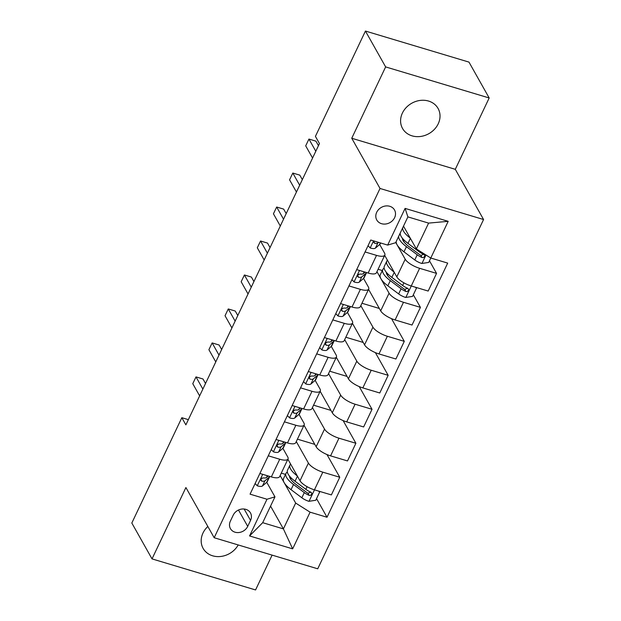 <?xml version="1.0" encoding="UTF-8"?>
<svg xmlns="http://www.w3.org/2000/svg" width="621" height="621" viewBox="0 0 621 621"><rect width="100%" height="100%" fill="white"/><g stroke="black" fill="none" stroke-linecap="round" stroke-linejoin="round"><path stroke-width="0.93" d="M402.392 113.084A20.392 17.458 150.6 0 0 402.54 128.462A20.392 17.458 150.6 0 0 420.471 136.48A20.392 17.458 150.6 0 0 438.216 123.827A20.392 17.458 150.6 0 0 438.069 108.45A20.392 17.458 150.6 0 0 420.13 100.431A20.392 17.458 150.6 0 0 402.392 113.084M207.833 526.476A20.392 17.458 150.6 0 0 202.989 533.035A20.392 17.458 150.6 0 0 203.129 548.413A20.392 17.458 150.6 0 0 220.393 556.509A20.392 17.458 150.6 0 0 238.2 544.951M376.699 212.304A10.192 8.725 150.6 0 0 376.776 219.997A10.192 8.725 150.6 0 0 385.742 224.002A10.192 8.725 150.6 0 0 394.614 217.676A10.192 8.725 150.6 0 0 394.537 209.991A10.192 8.725 150.6 0 0 385.571 205.978A10.192 8.725 150.6 0 0 376.699 212.304M489.177 97.971L385.633 66.913L351.75 138.258L455.294 169.323L489.177 97.971L468.979 62.108L365.435 31.05L315.421 136.379L319.458 143.552L185.873 424.873L181.837 417.7L131.823 523.029L152.021 558.892L255.565 589.95L272.107 555.12M455.294 169.323L483.573 219.524L317.727 568.805L214.183 537.739L380.029 188.466L483.573 219.524M247.717 526.375L250.55 520.398A9.874 8.453 150.6 0 0 250.48 512.946A9.874 8.453 150.6 0 0 241.794 509.057A9.874 8.453 150.6 0 0 233.201 515.189L230.36 521.166A9.874 8.453 150.6 0 0 230.43 528.618A9.874 8.453 150.6 0 0 239.124 532.5A9.874 8.453 150.6 0 0 247.717 526.375L238.503 510.027M310.089 512.17L292.662 548.863L249.564 535.939L266.991 499.237L274.956 496.862L262.691 522.68L283.401 528.898L295.666 503.072L310.089 512.17L327.019 517.246L447.694 263.102L430.764 258.025L416.342 248.928L428.599 223.11L407.888 216.892L395.631 242.718L387.667 245.093L405.094 208.4L448.191 221.332L428.692 262.435L421.977 263.451L425.983 255.006M387.667 245.093L370.737 240.016L250.061 494.161L266.991 499.237M385.633 66.913L365.435 31.05M351.75 138.258L380.029 188.466M214.183 537.739L185.904 487.539L152.021 558.892M188.357 419.656L181.837 417.7M270.562 506.107L283.401 528.898L292.662 548.863M274.956 496.862L266.751 482.292M365.07 251.947L376.528 255.378A12.746 4.192 25.4 0 0 384.81 255.107A12.746 4.192 25.4 0 0 384.492 253.003L379.679 244.457M348.94 285.924L360.397 289.355A12.746 4.192 25.4 0 0 368.68 289.083A12.746 4.192 25.4 0 0 368.362 286.98L363.549 278.433M332.809 319.9L344.267 323.331A12.746 4.192 25.4 0 0 352.542 323.06A12.746 4.192 25.4 0 0 352.223 320.956L347.411 312.41M316.671 353.877L328.129 357.308A12.746 4.192 25.4 0 0 336.411 357.036A12.746 4.192 25.4 0 0 336.093 354.933L331.28 346.386M300.541 387.853L311.998 391.284A12.746 4.192 25.4 0 0 320.281 391.013A12.746 4.192 25.4 0 0 319.962 388.909L315.15 380.363M284.41 421.83L295.868 425.261A12.746 4.192 25.4 0 0 304.143 424.989A12.746 4.192 25.4 0 0 303.824 422.885L299.012 414.339M268.272 455.806L279.729 459.237A12.746 4.192 25.4 0 0 288.012 458.966A12.746 4.192 25.4 0 0 287.694 456.862L282.881 448.315M280.149 475.531L295.666 503.072M287.888 459.222L300.013 480.739A12.746 4.192 25.4 0 0 314.436 489.837L331.373 494.914L339.757 477.246L326.972 454.549M296.279 441.554L308.404 463.072A12.746 4.192 25.4 0 0 322.827 472.17L339.757 477.246M304.026 425.245L316.143 446.763A12.746 4.192 25.4 0 0 330.574 455.861L347.504 460.937L355.895 443.27L343.11 420.572M312.417 407.578L324.535 429.095A12.746 4.192 25.4 0 0 338.965 438.193L355.895 443.27M320.157 391.269L332.282 412.786A12.746 4.192 25.4 0 0 346.704 421.884L363.634 426.961L372.026 409.293L359.241 386.596M328.548 373.601L340.665 395.119A12.746 4.192 25.4 0 0 355.096 404.217L372.026 409.293M336.295 357.292L348.412 378.81A12.746 4.192 25.4 0 0 362.843 387.908L379.773 392.984L388.156 375.317L375.371 352.619M344.678 339.625L356.803 361.143A12.746 4.192 25.4 0 0 371.226 370.24L388.156 375.317M352.425 323.316L364.543 344.834A12.746 4.192 25.4 0 0 378.973 353.931L395.903 359.008L404.294 341.34L391.509 318.643M360.817 305.648L372.934 327.166A12.746 4.192 25.4 0 0 387.364 336.264L404.294 341.34M368.556 289.339L380.681 310.857A12.746 4.192 25.4 0 0 395.103 319.955L412.033 325.031L420.425 307.364L413.338 294.781M376.947 271.672L389.072 293.19A12.746 4.192 25.4 0 0 403.495 302.287L420.425 307.364M384.694 255.363L396.811 276.881A12.746 4.192 25.4 0 0 411.242 285.978L428.172 291.055L436.555 273.387L429.468 260.797M395.756 242.446L405.202 259.213A12.746 4.192 25.4 0 0 419.625 268.311L436.555 273.387M403.503 226.137L416.342 248.928M259.889 473.474L271.338 476.905A12.746 4.192 25.4 0 0 279.621 476.633L288.012 458.966M327.019 517.246L316.539 498.64M285.513 474.397L281.282 473.132M276.019 439.497L287.476 442.928A12.746 4.192 25.4 0 0 295.759 442.657L304.143 424.989M314.8 444.372L297.42 439.156M330.931 410.396L313.551 405.179M292.149 405.521L303.607 408.952A12.746 4.192 25.4 0 0 311.889 408.68L320.281 391.013M347.061 376.419L329.689 371.203M308.288 371.544L319.745 374.975A12.746 4.192 25.4 0 0 328.02 374.704L336.411 357.036M363.2 342.443L345.819 337.226M324.418 337.568L335.876 340.999A12.746 4.192 25.4 0 0 344.158 340.727L352.542 323.06M379.33 308.466L361.95 303.25M340.549 303.591L352.006 307.022A12.746 4.192 25.4 0 0 360.289 306.751L368.68 289.083M382.311 270.539L378.088 269.273M356.687 269.615L368.144 273.046A12.746 4.192 25.4 0 0 376.419 272.774L384.81 255.107M262.691 522.68L249.564 535.939M405.094 208.4L407.888 216.892M448.191 221.332L428.599 223.11M255.107 483.542L257.381 485.863A8.446 2.771 25.4 0 0 262.473 485.964L266.673 482.354A24.374 8.011 25.4 0 0 267.403 481.422L269.77 476.439M268.28 475.989L266.471 477.541A8.446 2.771 -154.6 0 1 263.382 477.891L261.682 478.38L260.944 479.358L261.014 480.592L261.829 481.151A8.446 2.771 25.4 0 0 264.926 480.801L269.126 477.192A24.374 8.011 25.4 0 0 269.762 476.431M205.528 383.491L202.997 378.996L195.995 376.9L202.865 389.088M195.995 376.9L192.774 383.693L199.644 395.887M262.256 478.054L261.309 478.869A4.3 1.413 -154.6 0 1 261.138 478.977M297.304 475.934A24.374 8.011 -154.6 0 1 289.991 464.974A24.374 8.011 -154.6 0 1 290.644 464.104M319.14 491.25L319.629 492.119L315.763 500.27L308.87 501.31A8.446 2.771 -154.6 0 1 301.845 497.778L291.039 489.666A24.374 8.011 -154.6 0 1 283.533 478.566L285.986 473.396A24.374 8.011 25.4 0 0 293.492 484.504L304.298 492.616A8.446 2.771 25.4 0 0 309.126 495.341L310.415 495.426L311.742 494.207L311.641 492.903L310.671 492.08A8.446 2.771 -154.6 0 1 305.842 489.348L295.045 481.236A24.374 8.011 -154.6 0 1 287.539 470.136L289.991 464.974M290.279 478.597A20.229 6.652 -154.6 0 1 291.715 478.473M319.629 492.119L318.627 491.095M287.329 472.038A24.374 8.011 25.4 0 0 285.986 473.396M310.748 492.111L307.962 493.276A4.3 1.413 -154.6 0 1 306.766 492.5L295.961 484.388A20.229 6.652 -154.6 0 1 289.51 476.128M271.237 449.565L273.512 451.886A8.446 2.771 25.4 0 0 278.604 451.987L282.803 448.378A24.374 8.011 25.4 0 0 283.533 447.446L285.901 442.462A24.374 8.011 25.4 0 1 285.256 443.215L282.803 448.378M221.658 349.514L219.128 345.02L212.134 342.924L219.003 355.111M212.134 342.924L208.904 349.716L215.774 361.911M284.41 442.012L282.609 443.565A8.446 2.771 -154.6 0 1 279.512 443.914L277.82 444.403L277.082 445.381L277.145 446.615L277.967 447.174A8.446 2.771 25.4 0 0 281.057 446.825L285.256 443.215M278.387 444.077L277.44 444.892A4.3 1.413 -154.6 0 1 277.269 445.001M287.368 415.589L289.642 417.91A8.446 2.771 25.4 0 0 294.742 418.011L298.942 414.401A24.374 8.011 25.4 0 0 299.664 413.47L302.031 408.486M300.548 408.036L298.74 409.588A8.446 2.771 -154.6 0 1 295.643 409.938L293.95 410.427L293.213 411.405L293.283 412.639L294.098 413.198A8.446 2.771 25.4 0 0 297.195 412.849L301.395 409.239A24.374 8.011 25.4 0 0 302.023 408.478M237.796 315.538L235.258 311.043L228.264 308.947L235.134 321.135M228.264 308.947L225.035 315.74L231.905 327.935M294.525 410.101L293.578 410.916A4.3 1.413 -154.6 0 1 293.399 411.024M303.506 381.612L305.78 383.933A8.446 2.771 25.4 0 0 310.873 384.034L315.072 380.425A24.374 8.011 25.4 0 0 315.802 379.493L318.169 374.51M316.679 374.059L314.87 375.612A8.446 2.771 -154.6 0 1 311.781 375.961L310.089 376.45L309.343 377.428L309.413 378.663L310.228 379.221A8.446 2.771 25.4 0 0 313.326 378.872L317.525 375.263A24.374 8.011 25.4 0 0 318.162 374.502M253.927 281.561L251.396 277.067L244.395 274.971L251.264 287.158M244.395 274.971L241.173 281.763L248.043 293.958M310.655 376.124L309.708 376.939A4.3 1.413 -154.6 0 1 309.537 377.048M319.636 347.636L321.911 349.957A8.446 2.771 25.4 0 0 327.003 350.058L331.21 346.448A24.374 8.011 25.4 0 0 331.932 345.517L334.3 340.533A24.374 8.011 25.4 0 1 333.656 341.286L331.21 346.448M270.057 247.585L267.527 243.09L260.533 240.995L267.403 253.182M260.533 240.995L257.304 247.787L264.173 259.982M332.809 340.083L331.009 341.635A8.446 2.771 -154.6 0 1 327.911 341.985L326.219 342.474L325.482 343.452L325.544 344.686L326.367 345.245A8.446 2.771 25.4 0 0 329.456 344.896L333.656 341.286M326.786 342.148L325.839 342.963A4.3 1.413 -154.6 0 1 325.668 343.071M335.767 313.659L338.041 315.98A8.446 2.771 25.4 0 0 343.141 316.081L347.341 312.472A24.374 8.011 25.4 0 0 348.063 311.54L350.43 306.557A24.374 8.011 25.4 0 1 349.794 307.31L347.341 312.472M286.196 213.608L283.665 209.114L276.663 207.018L283.533 219.205M276.663 207.018L273.442 213.81L280.304 226.005M348.948 306.106L347.139 307.659A8.446 2.771 -154.6 0 1 344.042 308.008L342.35 308.497L341.612 309.475L341.682 310.71L342.497 311.268A8.446 2.771 25.4 0 0 345.594 310.919L349.794 307.31M342.924 308.171L341.977 308.986A4.3 1.413 -154.6 0 1 341.798 309.095M351.905 279.683L354.18 282.004A8.446 2.771 25.4 0 0 359.272 282.105L363.471 278.495A24.374 8.011 25.4 0 0 364.201 277.564L366.569 272.572M365.078 272.13L363.277 273.682A8.446 2.771 -154.6 0 1 360.18 274.032L358.488 274.521L357.75 275.499L357.812 276.733L358.627 277.292A8.446 2.771 25.4 0 0 361.725 276.943L365.924 273.333A24.374 8.011 25.4 0 0 366.561 272.572M302.326 179.632L299.796 175.138L292.801 173.042L299.664 185.229M292.801 173.042L289.572 179.834L296.442 192.029M359.054 274.195L358.107 275.01A4.3 1.413 -154.6 0 1 357.937 275.119M394.102 272.076A24.374 8.011 -154.6 0 1 386.79 261.115A24.374 8.011 -154.6 0 1 387.442 260.246M415.938 287.383L416.435 288.26L412.561 296.411L405.668 297.451A8.446 2.771 -154.6 0 1 398.643 293.919L387.838 285.807A24.374 8.011 -154.6 0 1 380.331 274.699L382.784 269.537A24.374 8.011 25.4 0 0 390.291 280.645L401.096 288.749A8.446 2.771 25.4 0 0 405.924 291.482L407.213 291.567L408.54 290.349L408.439 289.044L407.477 288.222A8.446 2.771 -154.6 0 1 402.649 285.489L391.843 277.377A24.374 8.011 -154.6 0 1 384.337 266.277L386.79 261.115M387.077 274.738A20.229 6.652 -154.6 0 1 388.521 274.606M416.435 288.26L415.426 287.236M384.127 268.179A24.374 8.011 25.4 0 0 382.784 269.537M407.547 288.253L404.76 289.417A4.3 1.413 -154.6 0 1 403.565 288.641L392.759 280.529A20.229 6.652 -154.6 0 1 386.309 272.27M368.036 245.706L370.31 248.027A8.446 2.771 25.4 0 0 375.402 248.128L379.61 244.519A24.374 8.011 25.4 0 0 380.331 243.587L380.619 242.982M318.457 145.656L315.926 141.161L308.932 139.057L315.802 151.252M308.932 139.057L305.703 145.857L312.573 158.052M374.137 241.033L373.873 242.609L374.766 243.316A8.446 2.771 25.4 0 0 377.855 242.966L378.562 242.361M410.24 238.099A24.374 8.011 -154.6 0 1 402.703 227.822M421.977 263.451L421.806 263.475A8.446 2.771 -154.6 0 1 414.774 259.943L403.976 251.831A24.374 8.011 -154.6 0 1 396.245 241.414M403.208 240.762A20.229 6.652 -154.6 0 1 404.651 240.63M398.698 236.252A24.374 8.011 25.4 0 0 406.429 246.669L417.227 254.773A8.446 2.771 25.4 0 0 422.055 257.505L423.343 257.591L424.679 256.372L424.655 255.231L423.607 254.245A8.446 2.771 -154.6 0 1 418.779 251.513L407.974 243.401A24.374 8.011 -154.6 0 1 400.25 232.991M400.258 234.202A24.374 8.011 25.4 0 0 399.319 234.955M423.677 254.276L420.898 255.441A4.3 1.413 -154.6 0 1 419.695 254.664L408.89 246.553A20.229 6.652 -154.6 0 1 402.439 238.293M308.404 463.072L300.013 480.739M324.535 429.095L316.143 446.763M340.665 395.119L332.282 412.786M356.803 361.143L348.412 378.81M372.934 327.166L364.543 344.834M389.072 293.19L380.681 310.857M405.202 259.213L396.811 276.881M322.827 472.17L314.436 489.837M279.729 459.237L271.338 476.905M295.868 425.261L287.476 442.928M338.965 438.193L330.574 455.861M311.998 391.284L303.607 408.952M355.096 404.217L346.704 421.884M328.129 357.308L319.745 374.975M371.226 370.24L362.843 387.908M344.267 323.331L335.876 340.999M387.364 336.264L378.973 353.931M360.397 289.355L352.006 307.022M403.495 302.287L395.103 319.955M376.528 255.378L368.144 273.046M419.625 268.311L405.847 297.428M244.146 509.026L250.55 520.398M262.706 474.32L257.273 485.754M269.126 477.192L266.673 482.354M264.926 480.801L262.473 485.964M267.34 475.709L266.471 477.541M260.905 479.505L261.829 481.151M309.041 501.287L314.474 489.845M295.045 481.236L297.443 476.183M291.039 489.666L293.492 484.504M305.842 489.348L307.108 486.693M301.845 497.778L304.298 492.616M307.962 493.276L309.126 495.341M278.837 440.343L273.403 451.777M281.057 446.825L278.604 451.987M283.479 441.733L282.609 443.565M277.036 445.529L277.967 447.174M294.967 406.367L289.541 417.801M301.395 409.239L298.942 414.401M297.195 412.849L294.742 418.011M299.609 407.756L298.74 409.588M293.166 411.552L294.098 413.198M311.105 372.39L305.672 383.825M317.525 375.263L315.072 380.425M313.326 378.872L310.873 384.034M315.747 373.78L314.87 375.612M309.305 377.576L310.228 379.221M327.236 338.414L321.802 349.848M329.456 344.896L327.003 350.058M331.878 339.803L331.009 341.635M325.435 343.599L326.367 345.245M343.366 304.437L337.94 315.872M345.594 310.919L343.141 316.081M348.008 305.827L347.139 307.659M341.566 309.623L342.497 311.268M359.505 270.453L354.071 281.895M365.924 273.333L363.471 278.495M361.725 276.943L359.272 282.105M364.147 271.851L363.277 273.682M357.704 275.646L358.627 277.292M391.843 277.377L394.242 272.324M387.838 285.807L390.291 280.645M402.649 285.489L403.906 282.834M398.643 293.919L401.096 288.749M404.76 289.417L405.924 291.482M373.555 240.863L370.201 247.919M380.37 242.904L379.61 244.519M377.855 242.966L375.402 248.128M373.834 241.67L374.766 243.316M407.974 243.401L410.38 238.348M403.976 251.831L406.429 246.669M418.779 251.513L419.159 250.705M414.774 259.943L417.227 254.773M420.898 255.441L422.055 257.505"/></g></svg>
